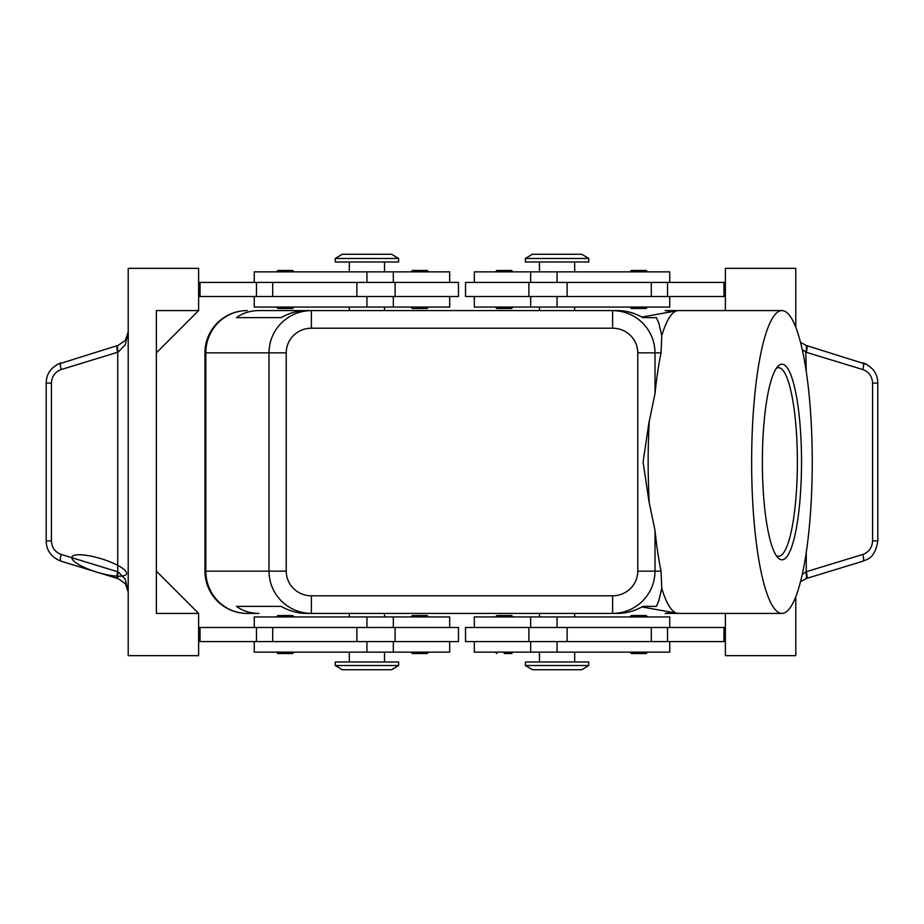 <?xml version="1.0" encoding="UTF-8"?>
<svg xmlns="http://www.w3.org/2000/svg" width="924" height="924" viewBox="0 0 924 924"><rect width="100%" height="100%" fill="white"/><g stroke="black" fill="none" stroke-linecap="round" stroke-linejoin="round"><path stroke-width="1.39" d="M294.04 307.068L292.642 308.477L277.847 308.477L276.438 307.068M294.04 271.864L292.642 270.455L277.847 270.455L276.438 271.864M458.477 296.512L458.477 282.421L395.102 282.421L395.102 296.512L458.477 296.512M449.676 282.421L449.676 271.864L254.262 271.864L254.262 282.421M254.262 296.512L254.262 307.068L449.676 307.068L449.676 296.512M495.449 307.068L496.858 308.477L511.642 308.477L513.051 307.068M495.449 271.864L496.858 270.455L511.642 270.455L513.051 271.864M294.04 616.932L292.642 615.523L277.847 615.523L276.438 616.932M294.04 652.136L292.642 653.545L277.847 653.545L276.438 652.136M395.102 641.579L458.477 641.579L458.477 627.488L395.102 627.488L395.102 641.579L356.883 641.579L356.883 627.488L395.102 627.488M449.676 641.579L449.676 652.136L254.262 652.136L254.262 641.579M254.262 627.488L254.262 616.932L449.676 616.932L449.676 627.488M495.449 616.932L496.858 615.523L511.642 615.523L513.051 616.932M504.25 653.545L511.642 653.545L504.25 653.545M247.216 310.591A42.25 42.25 0 0 0 204.966 352.853L205.821 352.853L205.821 571.148A42.25 41.395 90 0 0 217.937 601.027A42.25 41.395 90 0 0 247.216 613.409L258.882 613.409C250.242 613.34 242.781 610.995 236.475 606.363L281.081 606.363C289.27 610.995 297.69 613.34 306.352 613.409L311.388 613.409L311.388 595.795A25.156 24.648 180 0 1 286.232 571.148L268.988 571.148C269.173 582.744 273.319 592.7 281.404 601.027C289.766 609.089 299.757 613.213 311.388 613.409L612.612 613.409C624.243 613.213 634.234 609.089 642.596 601.027C650.681 592.7 654.827 582.744 655.012 571.148L637.768 571.148A25.156 24.648 0 0 1 612.612 595.795L612.612 613.409L617.648 613.409C626.31 613.34 634.73 610.995 642.919 606.363L656.386 606.363L658.731 601.027L661.769 588.392L661.053 571.148A151.409 30.307 -90 0 1 655.012 530.388L648.902 501.108L643.081 462L648.902 422.892L655.012 393.612A151.409 30.307 -90 0 1 661.053 352.853L661.769 335.608L658.731 322.973L656.386 317.637L642.919 317.637C634.73 313.005 626.31 310.66 617.648 310.591L612.612 310.591L612.612 328.205A25.156 24.648 0 0 1 637.768 352.853L655.012 352.853C654.827 341.256 650.681 331.3 642.596 322.973C634.234 314.911 624.243 310.787 612.612 310.591L311.388 310.591C299.757 310.787 289.766 314.911 281.404 322.973C273.319 331.3 269.173 341.256 268.988 352.853L268.988 571.148L204.966 571.148L204.966 352.853A42.25 42.25 0 0 1 247.216 310.591A42.25 41.395 90 0 0 217.937 322.973A42.25 41.395 90 0 0 205.821 352.853L286.232 352.853A25.156 24.648 180 0 1 311.388 328.205L311.388 310.591L306.352 310.591C297.69 310.66 289.27 313.005 281.081 317.637L236.475 317.637C242.781 313.005 250.242 310.66 258.882 310.591L311.388 310.591L258.882 310.591M557.068 665.523L525.375 665.523L532.42 669.738L581.716 669.738L588.761 665.523L557.068 665.523M588.761 665.523L588.761 662L525.375 662L525.375 665.523M335.239 665.523L398.625 665.523L398.625 662L335.239 662L335.239 665.523L342.284 669.738L391.58 669.738L398.625 665.523M588.761 258.477L525.375 258.477L525.375 262L588.761 262L588.761 258.477L581.716 254.262L532.42 254.262L525.375 258.477M366.932 258.477L398.625 258.477L391.58 254.262L342.284 254.262L335.239 258.477L366.932 258.477M335.239 258.477L335.239 262L398.625 262L398.625 258.477M669.738 627.488L669.738 616.932L474.324 616.932L474.324 627.488M474.324 641.579L474.324 652.136L669.738 652.136L669.738 641.579M465.523 627.488L465.523 641.579L528.898 641.579L528.898 627.488L465.523 627.488M638.761 653.545L631.358 653.545L646.153 653.545L647.562 652.136M638.761 615.523L631.358 615.523L646.153 615.523L647.562 616.932M428.551 652.136L427.142 653.545L412.358 653.545L410.949 652.136M428.551 616.932L427.142 615.523L412.358 615.523L410.949 616.932M669.738 296.512L669.738 307.068L474.324 307.068L474.324 296.512M474.324 282.421L474.324 271.864L669.738 271.864L669.738 282.421M528.898 282.421L465.523 282.421L465.523 296.512L528.898 296.512L528.898 282.421L567.117 282.421L567.117 296.512L528.898 296.512M629.96 271.864L631.358 270.455L646.153 270.455L647.562 271.864M629.96 307.068L631.358 308.477L646.153 308.477L647.562 307.068M419.75 270.455L412.358 270.455L427.142 270.455L428.551 271.864M428.551 307.068L427.142 308.477L412.358 308.477L410.949 307.068M56.861 559.401L60.961 561.18C51.224 557.114 46.304 550.357 46.212 540.898L51.432 540.898L51.432 383.102C51.825 376.357 55.082 371.841 61.203 369.554L118.237 352.067L125.283 344.733L128.205 331.855L125.445 340.24A14.079 14.079 0 0 0 126.784 338.022L128.205 331.855M61.203 554.446A7.045 1.732 -73 0 0 60.372 559.043A7.045 1.732 -73 0 0 60.961 561.18L118.237 578.667L125.445 583.76L128.205 592.145L125.283 579.267L118.237 571.933L61.203 554.446C55.082 552.159 51.825 547.643 51.432 540.898M117.487 578.447A7.045 1.732 -73 0 1 116.909 576.299A7.045 1.732 -73 0 1 117.741 571.713L117.741 352.287A7.045 1.732 -107 0 1 116.909 347.701A7.045 1.732 -107 0 1 117.487 345.553L56.861 364.599M51.432 383.102L46.2 383.102L46.2 540.898M867.139 364.599L806.513 345.553A7.045 1.732 107 0 1 807.091 347.701A7.045 1.732 107 0 1 806.259 352.287L862.797 369.554C868.918 371.841 872.175 376.357 872.568 383.102L872.568 540.898C872.175 547.643 868.918 552.159 862.797 554.446L806.259 571.713L802.251 574.382M862.797 369.554A7.045 1.732 107 0 0 863.628 364.957A7.045 1.732 107 0 0 863.039 362.82C872.776 366.886 877.696 373.642 877.788 383.102L877.8 540.898L872.568 540.898M877.8 383.102L872.568 383.102M800.531 581.612L806.513 578.447A7.045 1.732 -107 0 0 807.091 576.299A7.045 1.732 -107 0 0 806.259 571.713L806.259 552.367M806.513 578.447L863.039 561.18A7.045 1.732 -107 0 0 863.628 559.043A7.045 1.732 -107 0 0 862.797 554.446M97.112 572.222A28.586 7.045 17 0 0 123.874 569.346A28.586 7.045 17 0 0 76.519 554.885A28.586 7.045 17 0 0 97.112 572.222M806.513 345.553L800.531 342.388M673.388 612.589L665.118 613.409L676.784 613.409A42.25 41.395 -90 0 0 677.985 613.386A42.25 42.25 0 0 1 676.784 613.409L665.118 613.409M665.118 310.591L676.784 310.591A42.25 42.25 0 0 1 677.997 310.614A42.25 41.395 -90 0 0 676.784 310.591L665.118 310.591L673.388 311.411M812.254 462A151.409 30.307 -90 0 1 781.947 613.409A151.409 30.307 -90 0 1 751.639 462A151.409 30.307 -90 0 1 781.947 310.591A151.409 30.307 -90 0 1 812.254 462M649.26 502.644A151.409 30.307 -90 0 1 648.151 462A151.409 30.307 -90 0 1 649.26 421.356M781.947 613.409L678.459 613.409A151.409 30.307 -90 0 1 677.361 613.305A151.409 30.307 -90 0 1 661.769 588.392M762.369 462A97.817 19.577 -90 0 1 777.95 366.251A97.817 19.577 -90 0 1 801.524 462A97.817 19.577 -90 0 1 777.95 557.75A97.817 19.577 -90 0 1 762.369 462M776.299 368.353A94.294 18.873 -90 0 1 778.493 367.706A94.294 18.873 -90 0 1 797.377 462A94.294 18.873 -90 0 1 778.493 556.294A94.294 18.873 -90 0 1 776.299 555.647M642.919 606.363L656.386 606.363M656.386 317.637L642.919 317.637M661.769 335.608A151.409 30.307 -90 0 1 677.361 310.695A151.409 30.307 -90 0 1 678.459 310.591L781.947 310.591M236.475 606.363L281.081 606.363M125.445 583.76A14.079 14.079 0 0 1 126.784 585.978L128.205 592.145A14.079 14.079 0 0 0 128.205 592.134M805.763 578.667A7.045 1.975 -107 0 0 805.763 571.933M805.763 345.333A7.045 1.975 107 0 1 805.763 352.067L806.259 371.633M802.251 349.618L805.763 352.067M118.237 578.667A7.045 1.975 -73 0 1 118.237 571.933M118.237 352.067A7.045 1.975 -107 0 1 118.237 345.333L117.487 345.553M125.445 340.24L118.237 345.333M198.625 613.409L198.625 655.659L128.205 655.659L128.205 268.341L198.625 268.341L198.625 310.591L156.375 352.853L156.375 571.148L198.625 613.409L156.375 613.409L156.375 310.591L198.625 310.591M198.625 641.579L356.883 641.579M198.625 627.488L356.883 627.488M198.625 296.512L395.102 296.512M198.625 282.421L395.102 282.421M725.375 613.409L725.375 655.659L795.795 655.659L795.795 596.673M795.795 327.327L795.795 268.341L725.375 268.341L725.375 310.591M725.375 282.421L567.117 282.421M725.375 641.579L528.898 641.579M725.375 627.488L528.898 627.488M725.375 296.512L567.117 296.512M723.966 282.421L723.966 296.512M723.966 641.579L723.966 627.488M247.216 613.409A42.25 42.25 0 0 1 217.336 601.027A42.25 42.25 0 0 0 247.216 613.409L258.882 613.409M236.475 317.637L281.081 317.637M217.336 601.027A42.25 42.25 0 0 1 204.966 571.148A42.25 42.25 0 0 0 217.336 601.027M200.034 641.579L200.034 627.488M200.034 282.421L200.034 296.512M366.932 282.421L366.932 271.864M366.932 616.932L366.932 627.488M286.232 571.148L286.232 352.853M655.012 393.612L655.012 352.853L661.053 352.853M661.053 571.148L655.012 571.148L655.012 530.388M677.997 613.386A42.25 42.25 0 0 1 676.784 613.409M676.784 310.591A42.25 42.25 0 0 1 677.997 310.614M557.068 641.579L557.068 652.136M557.068 307.068L557.068 296.512M61.203 369.554A7.045 1.732 -107 0 1 60.372 364.957A7.045 1.732 -107 0 1 60.961 362.82C51.224 366.886 46.304 373.642 46.212 383.102M667.544 282.421L667.544 296.512M651.316 282.421L651.316 296.512M557.068 282.421L557.068 271.864M667.544 641.579L667.544 627.488M651.316 641.579L651.316 627.488M567.117 641.579L567.117 627.488M557.068 616.932L557.068 627.488M637.768 352.853L637.768 571.148M311.388 328.205L612.612 328.205M612.612 595.795L311.388 595.795M366.932 641.579L366.932 652.136M272.684 641.579L272.684 627.488M256.456 641.579L256.456 627.488M366.932 307.068L366.932 296.512M356.883 282.421L356.883 296.512M272.684 282.421L272.684 296.512M256.456 282.421L256.456 296.512M393.335 307.068L393.335 296.512M384.534 271.864L384.534 262M393.335 652.136L393.335 641.579M349.33 652.136L349.33 662M513.051 652.136L511.642 653.545M539.466 613.409L539.466 616.932M349.33 613.409L349.33 616.932M574.67 310.591L574.67 307.068M384.534 310.591L384.534 307.068M539.466 652.136L539.466 662M530.665 616.932L530.665 627.488M574.67 271.864L574.67 262M530.665 271.864L530.665 282.421M410.949 271.864L412.358 270.455M641.914 606.929L677.361 613.305M641.914 317.071L677.361 310.695M877.788 540.898C874.947 559.69 865.707 559.436 863.039 561.18M530.665 296.512L530.665 307.068M539.466 262L539.466 271.864M629.96 616.932L631.358 615.523M629.96 652.136L631.358 653.545M530.665 641.579L530.665 652.136M574.67 652.136L574.67 662M349.33 310.591L349.33 307.068M539.466 307.068L539.466 310.591M384.534 616.932L384.534 613.409M574.67 613.409L574.67 616.932M495.449 652.136L496.858 653.545M384.534 662L384.534 652.136M393.335 627.488L393.335 616.932M349.33 271.864L349.33 262M393.335 282.421L393.335 271.864"/></g></svg>
